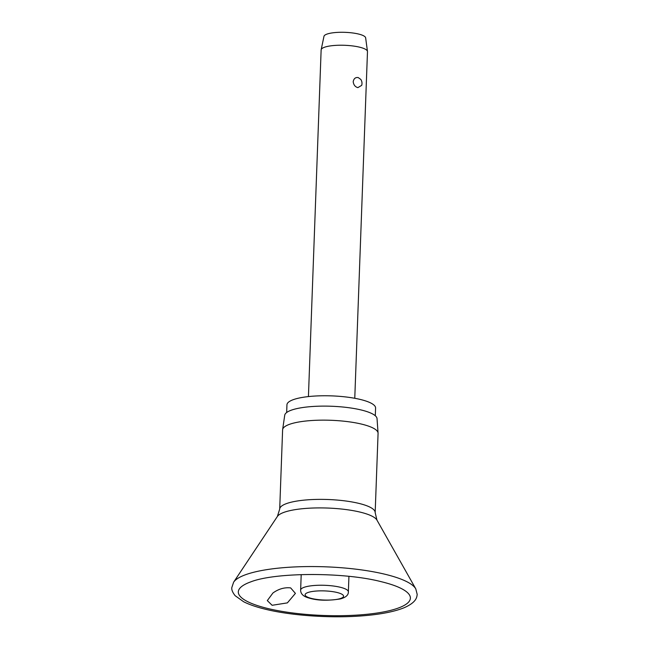 <?xml version="1.0" encoding="UTF-8"?>
<svg xmlns="http://www.w3.org/2000/svg" width="649" height="649" viewBox="0 0 649 649"><rect width="100%" height="100%" fill="white"/><g stroke="black" fill="none" stroke-linecap="round" stroke-linejoin="round"><path stroke-width="0.97" d="M290.638 587.897L295.409 593.389L287.377 602.88L272.118 605.29L267.307 600.601L272.937 592.991C278.624 588.919 284.53 587.223 290.638 587.897M277.391 516.45A50.338 11.958 -177.9 0 1 309.589 508.175A50.338 11.958 -177.9 0 1 359.749 512.02A50.338 11.958 -177.9 0 1 376.947 520.1L375.171 512.596L378.075 433.37A47.766 11.349 -177.9 0 0 378.067 433.078A47.766 11.349 -177.9 0 0 361.323 424.048A47.766 11.349 -177.9 0 0 311.09 420.56A47.766 11.349 -177.9 0 0 282.639 429.581A47.766 11.349 -177.9 0 0 282.607 429.873L279.703 509.092L277.391 516.45L233.624 582.185A92.101 21.888 -177.9 0 1 292.545 567.048A92.101 21.888 -177.9 0 1 384.313 574.089A92.101 21.888 -177.9 0 1 415.774 588.862L417.185 594.37C416.853 597.34 416.488 602.24 404.335 607.651C394.9 611.512 381.701 614.181 364.754 615.65C333.44 618.456 293.024 615.925 266.285 609.443C256.988 607.245 249.451 604.681 243.659 601.761L235.133 595.685C232.577 592.44 231.474 589.738 231.815 587.572L233.624 582.185M378.067 433.078L377.037 418.629A46.201 10.976 -177.9 0 0 360.836 409.892A46.201 10.976 -177.9 0 0 312.25 406.517A46.201 10.976 -177.9 0 0 284.724 415.238L282.639 429.581M375.3 415.766L375.584 408.034A44.351 10.538 -177.9 0 0 360.033 399.386A44.351 10.538 -177.9 0 0 312.875 396.182A44.351 10.538 -177.9 0 0 286.947 404.789L286.663 412.513M354.768 398.283L367.48 51.644A23.186 5.508 -177.9 0 0 367.464 51.417A23.186 5.508 -177.9 0 0 359.343 47.117A23.186 5.508 -177.9 0 0 335.119 45.414A23.186 5.508 -177.9 0 0 321.166 49.722A23.186 5.508 -177.9 0 0 321.133 49.949L308.429 396.588M358.232 77.572L360.779 79.413A6.952 6.952 0 0 1 361.688 85.368L357.859 87.631C355.141 86.861 353.591 84.873 353.202 81.677C353.819 78.553 355.498 77.182 358.232 77.572M367.464 51.417L365.647 37.853A20.865 4.957 -177.9 0 0 358.337 33.983A20.865 4.957 -177.9 0 0 336.539 32.45A20.865 4.957 -177.9 0 0 323.973 36.328L321.166 49.722M268.516 608.673A86.098 20.46 -177.9 0 0 379.446 612.656A86.098 20.46 -177.9 0 0 398.802 587.337C394.089 585.244 388.013 583.305 380.565 581.52C342.794 571.915 274.803 572.337 250.668 581.91A86.098 20.46 -177.9 0 0 268.516 608.673M375.171 512.596A47.766 11.349 -177.9 0 0 358.41 503.275A47.766 11.349 -177.9 0 0 307.626 499.827A47.766 11.349 -177.9 0 0 279.703 509.092M306.344 586.655A23.883 5.671 -177.9 0 0 300.633 590.095C300.657 593.957 303.456 596.593 309.029 598.029C317.183 600.576 327.583 600.885 340.23 598.954C345.771 597.486 348.481 595.117 348.367 591.847A23.883 5.671 -177.9 0 0 339.987 587.191A23.883 5.671 -177.9 0 0 306.344 586.655M311.853 598.524A19.243 4.575 -177.9 0 0 338.965 598.946A19.243 4.575 -177.9 0 0 336.815 592.423A19.243 4.575 -177.9 0 0 309.703 592.002A19.243 4.575 -177.9 0 0 311.853 598.524M376.947 520.1L415.774 588.862M348.935 576.353L348.367 591.847M301.201 574.6L300.633 590.095"/></g></svg>
